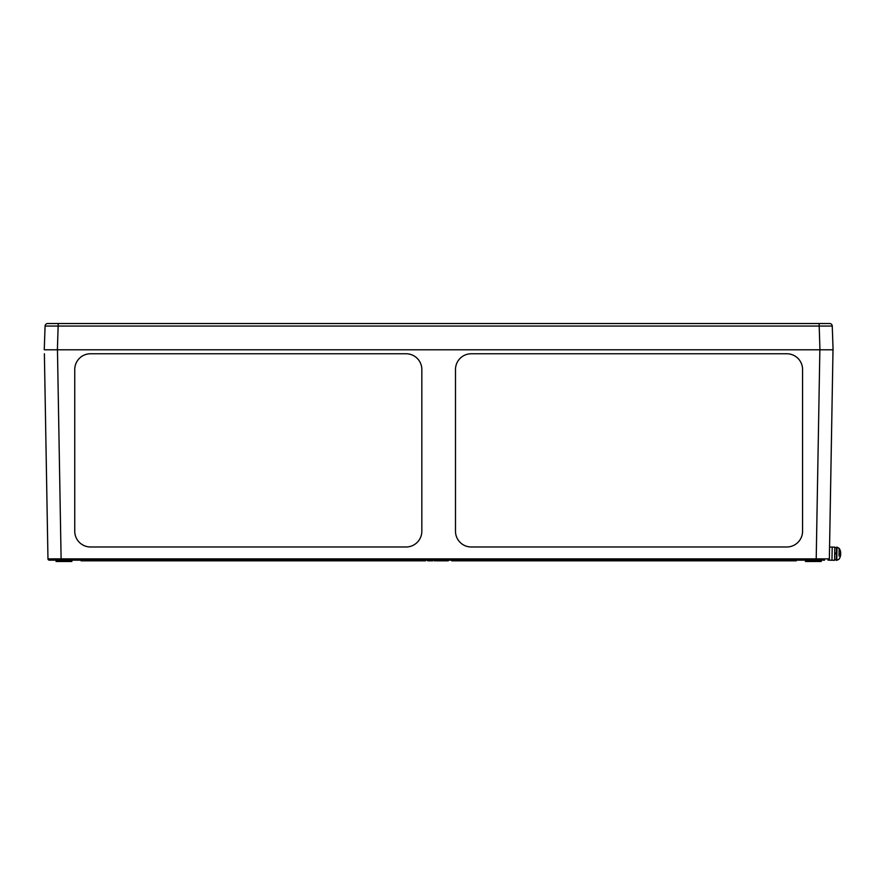 <?xml version="1.0" encoding="UTF-8"?>
<svg xmlns="http://www.w3.org/2000/svg" width="885" height="885" viewBox="0 0 885 885"><rect width="100%" height="100%" fill="white"/><g stroke="black" fill="none" stroke-linecap="round" stroke-linejoin="round"><path stroke-width="1.33" d="M802.573 369.532L802.573 531.21A15.775 15.775 0 0 1 786.798 546.985L471.262 546.985A15.775 15.775 0 0 1 455.487 531.21L455.487 369.532A15.775 15.775 0 0 1 471.262 353.757L786.798 353.757A15.775 15.775 0 0 1 802.573 369.532L802.573 531.21A15.775 15.775 0 0 1 786.798 546.985L471.262 546.985A15.775 15.775 0 0 1 455.487 531.21L455.487 369.532M421.835 369.532L421.835 531.21A15.775 15.775 0 0 1 406.06 546.985L90.535 546.985A15.775 15.775 0 0 1 74.749 531.21L74.749 369.532A15.775 15.775 0 0 1 90.535 353.757L406.06 353.757A15.775 15.775 0 0 1 421.835 369.532L421.835 531.21A15.775 15.775 0 0 1 406.06 546.985L90.535 546.985A15.775 15.775 0 0 1 74.749 531.21L74.749 369.532M47.392 525.956L44.659 369.532M44.383 353.757L47.967 558.877A1.316 1.316 0 0 0 49.283 560.172L820.837 560.172M829.942 525.956L832.663 369.532M829.566 547.041L832.199 547.085L831.966 560.238L829.333 560.194L829.356 558.877A1.316 1.316 0 0 1 828.05 560.172A1.316 1.316 0 0 0 829.356 558.877L833.006 349.807L819.941 349.807L833.084 349.807L832.254 326.056A2.633 2.633 0 0 0 829.621 323.523L47.713 323.523A2.633 2.633 0 0 0 45.08 326.056L832.254 326.056A2.633 2.633 0 0 0 829.621 323.523M71.862 560.172L71.862 561.477L71.862 560.172L71.862 561.477L71.862 560.172L71.862 561.477L67.913 561.477L67.913 560.172L67.913 561.477L56.087 561.477L56.065 560.172L56.087 561.477M805.472 561.477L805.472 560.172L805.472 561.477L805.472 560.172L805.472 561.477L821.247 561.477L821.247 560.172M809.41 560.172L809.41 561.477M446.239 560.172L446.239 560.824L448.208 560.824L448.208 560.172M446.659 560.172L446.659 560.824M441.56 560.172L441.56 560.824L443.529 560.824L443.529 560.172M441.98 560.172L441.98 560.824M434.004 560.172L435.011 560.824M433.916 560.172L434.834 560.824M430.176 560.172L430.176 560.824L432.157 560.824L432.157 560.172M430.099 560.172L430.906 560.824M432.024 560.172L432.024 560.824M439.358 560.172L439.358 560.824L441.493 560.824L441.493 560.172M436.084 560.824L434.579 560.824L434.579 560.172M434.447 560.172L434.447 560.824L434.469 560.172M436.427 560.172L436.427 560.824L436.416 560.172M438.418 560.824L439.004 560.172M436.913 560.172L436.913 560.824L438.927 560.824L438.927 560.172M436.836 560.172L437.4 560.824M427.665 560.172L427.665 560.824L429.656 560.824L429.656 560.172M427.599 560.172L428.406 560.824M429.513 560.172L429.513 560.824M432.533 560.172L432.533 560.824L433.484 560.172M432.92 560.172L432.92 560.824M436.482 560.172L437.367 560.824M436.57 560.172L437.444 560.824M436.515 560.172L436.515 560.824M443.949 560.172L443.949 560.824L445.852 560.824L445.852 560.172M56.054 560.172L56.961 560.824M56.485 560.172L49.283 560.172A1.316 1.316 0 0 1 47.967 558.877L47.668 541.731M50.224 560.172L61.109 560.172L61.109 558.877L47.967 558.877A1.316 1.316 0 0 0 49.283 560.172M828.05 560.172A1.316 1.316 0 0 0 829.356 558.877L816.213 558.877L816.213 560.172L824.532 560.172M819.112 323.523L819.941 349.807L44.316 349.807M829.599 349.807L819.941 349.807M425.519 560.172L425.519 560.824L81.066 560.824L81.066 560.172M796.268 560.172L796.268 560.824L451.815 560.824L451.815 560.172M44.25 349.807L45.08 326.056L44.25 349.807L57.392 349.807L58.222 323.523M51.806 349.807L57.392 349.807M831.966 560.238L834.599 560.282L834.82 547.14L832.199 547.085L831.966 560.238M836.436 552.771L834.721 553.368L836.436 552.771M834.71 554.054L836.425 553.457L834.71 554.054M840.739 552.882A9.458 9.414 61.8 0 0 840.33 550.824A9.458 9.414 61.8 0 1 840.739 552.882L840.13 554.386L840.717 554.353M839.013 556.012L839.146 548.324L839.091 551.565L839.146 548.324L836.535 547.162L836.303 560.316M840.23 556.787A9.458 9.414 120.2 0 0 840.706 554.74A9.458 9.414 120.2 0 1 840.219 556.831L840.219 556.831M834.953 553.966L834.964 553.28M840.186 551.034L840.319 550.724A9.47 9.47 0 0 0 839.146 548.324L839.091 551.565M836.79 560.316L838.958 559.243L836.79 560.316L837.022 547.173L839.146 548.324M58.056 560.172L58.056 561.477M819.278 560.172L819.278 561.477M447.423 560.172L447.423 560.824M442.743 560.172L442.743 560.824M431.028 560.172L431.028 560.824M440.431 560.172L440.431 560.824M437.92 560.172L437.92 560.824M428.517 560.172L428.517 560.824M445.111 560.172L445.111 560.824M444.27 560.172L444.27 560.824M819.864 349.807L816.213 558.877L61.109 558.877L57.459 349.807M834.61 559.751L836.314 559.785L834.61 559.751M834.82 547.66L836.524 547.693L834.82 547.66M840.274 554.408L840.296 553.213M838.958 559.243A9.47 9.47 0 0 0 840.208 556.886L840.086 556.565"/></g></svg>
